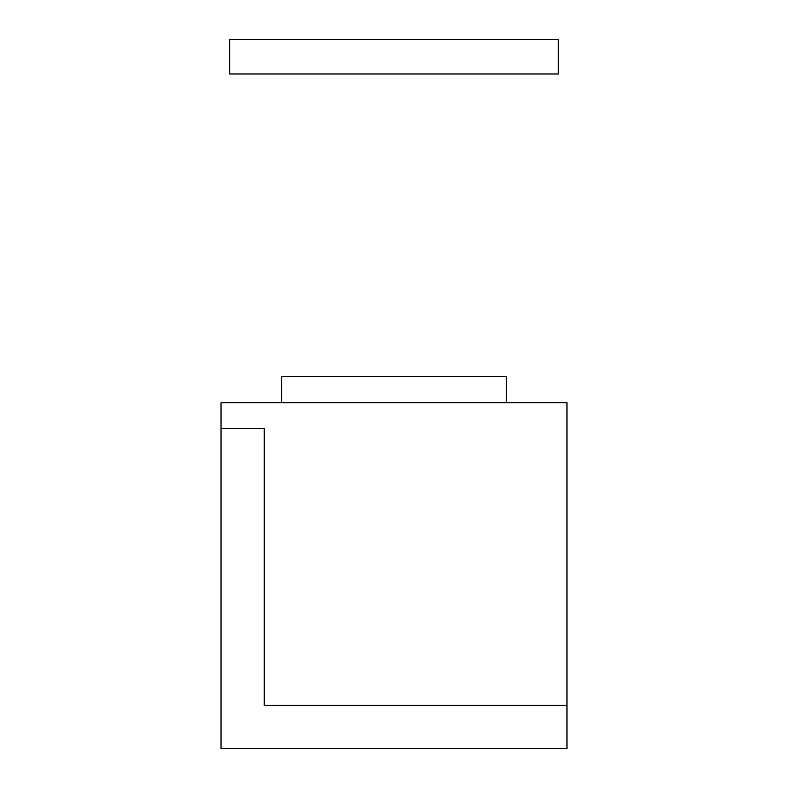 <?xml version="1.0" encoding="UTF-8"?>
<svg xmlns="http://www.w3.org/2000/svg" width="788" height="788" viewBox="0 0 788 788"><rect width="100%" height="100%" fill="white"/><g stroke="black" fill="none" stroke-linecap="round" stroke-linejoin="round"><path stroke-width="1.18" d="M566.976 402.648L221.024 402.648L221.024 748.6L566.976 748.6L566.976 402.648L221.024 402.648L221.024 428.593L264.266 428.593L221.024 428.593L221.024 748.6L566.976 748.6L566.976 705.359L264.266 705.359L264.266 428.593L264.266 705.359L566.976 705.359L566.976 402.648M281.562 376.703L506.438 376.703L506.438 402.648L506.438 376.703L281.562 376.703L281.562 402.648L281.562 376.703M229.672 39.4L229.672 73.993L229.672 39.4L558.328 39.4L558.328 73.993L558.328 39.4L229.672 39.4M558.328 73.993L229.672 73.993L558.328 73.993"/></g></svg>
